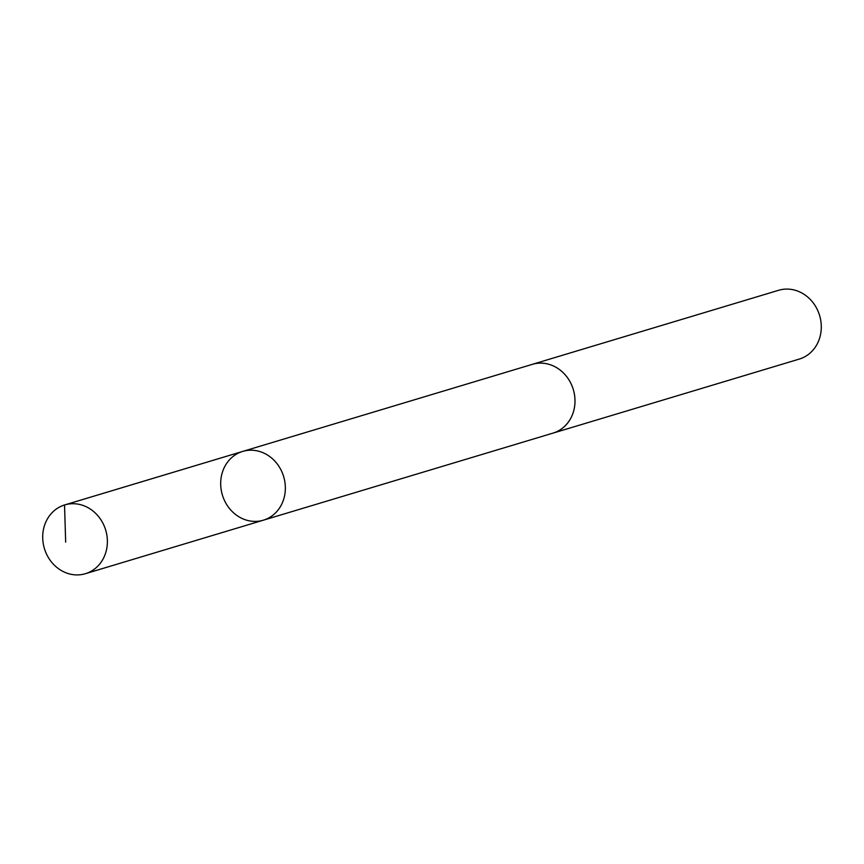 <?xml version="1.0" encoding="UTF-8"?>
<svg xmlns="http://www.w3.org/2000/svg" width="864" height="864" viewBox="0 0 864 864"><rect width="100%" height="100%" fill="white"/><g stroke="black" fill="none" stroke-linecap="round" stroke-linejoin="round"><path stroke-width="1.3" d="M531.565 364.576A35.91 32 73.3 0 1 532.332 364.338A35.899 31.99 73.3 0 1 541.825 363.161A35.899 31.99 73.3 0 1 574.495 394.751A35.899 31.99 73.3 0 1 553.003 433.112L263.358 520.193A35.91 31.99 -106.7 0 0 283.662 476.593A35.91 31.99 -106.7 0 0 242.687 451.418A35.91 31.99 -106.7 0 0 221.184 489.791A35.91 31.99 -106.7 0 0 253.865 521.381A35.91 31.99 -106.7 0 0 263.358 520.193A35.91 31.99 -106.7 0 0 283.662 476.593A35.91 31.99 -106.7 0 0 242.687 451.418L64.703 504.922A35.91 32 73.3 0 1 74.196 503.734A35.91 32 73.3 0 1 106.888 535.334A35.91 32 73.3 0 1 85.385 573.707A35.91 32 73.3 0 1 75.881 574.895A35.91 32 73.3 0 1 43.2 543.294A35.91 32 73.3 0 1 64.703 504.922M242.687 451.418L532.332 364.349A35.91 32 73.3 0 1 541.825 363.15A35.91 32 73.3 0 1 574.506 394.751A35.91 32 73.3 0 1 553.003 433.123A35.91 32 73.3 0 1 552.236 433.339M532.332 364.338L778.615 290.293A35.91 32 73.3 0 1 788.119 289.105A35.91 32 73.3 0 1 820.8 320.706A35.91 32 73.3 0 1 799.297 359.078L553.003 433.123M242.525 451.472L64.541 504.976L65.664 542.138M263.358 520.193L85.385 573.707"/></g></svg>
